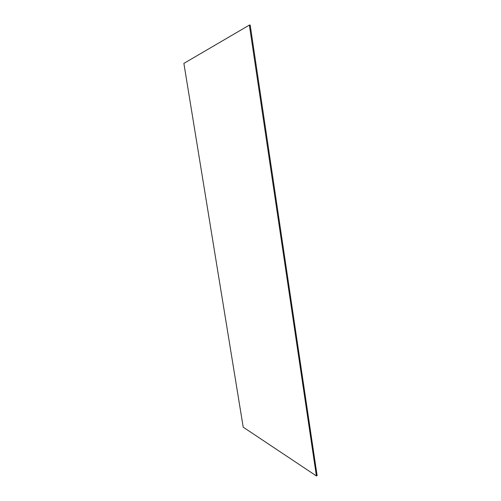 <?xml version="1.0" encoding="UTF-8"?>
<svg xmlns="http://www.w3.org/2000/svg" width="501" height="501" viewBox="0 0 501 501"><rect width="100%" height="100%" fill="white"/><g stroke="black" fill="none" stroke-linecap="round" stroke-linejoin="round"><path stroke-width="0.75" d="M316.407 475.95L317.12 475.668L250.187 25.05L249.366 25.094L183.88 63.402L243.21 427.178L316.407 475.95L249.366 25.094"/></g></svg>
